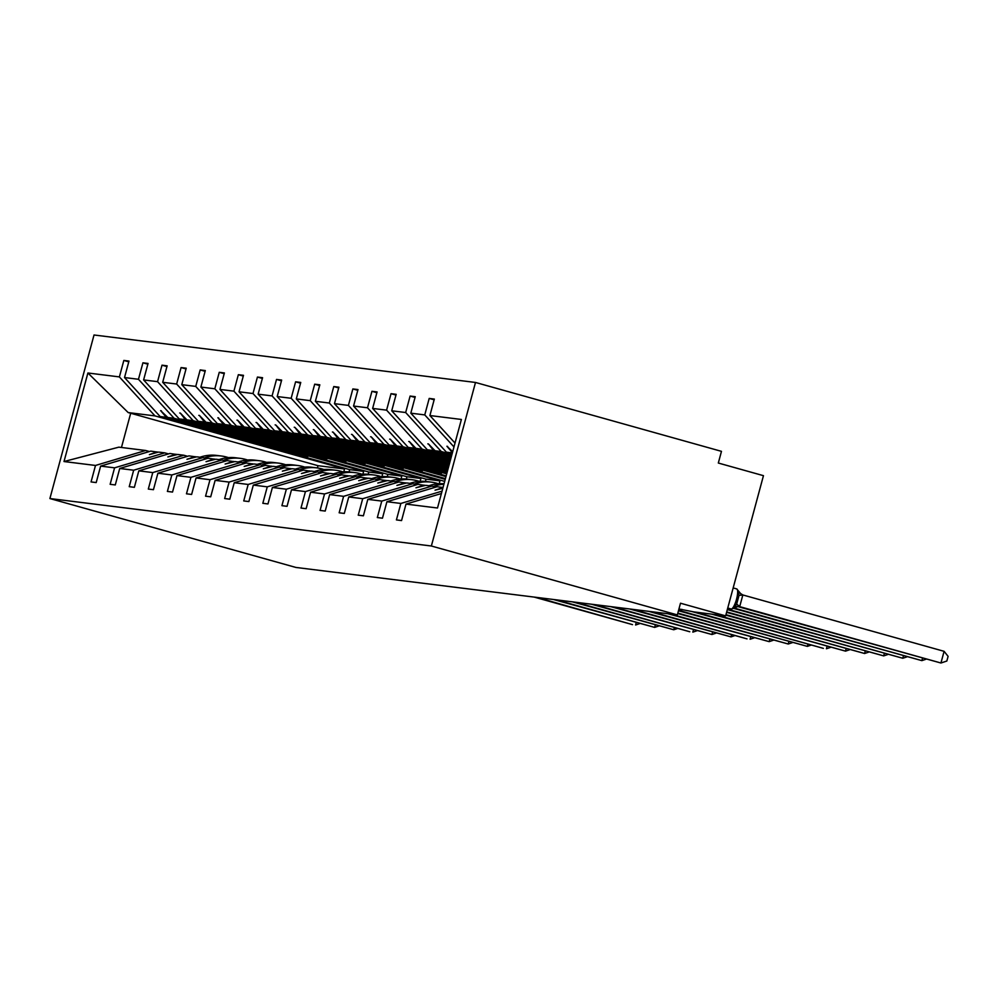 <?xml version="1.0" encoding="UTF-8"?>
<svg xmlns="http://www.w3.org/2000/svg" width="998" height="998" viewBox="0 0 998 998"><rect width="100%" height="100%" fill="white"/><g stroke="black" fill="none" stroke-linecap="round" stroke-linejoin="round"><path stroke-width="1.5" d="M475.497 382.459L721.467 451.346L718.323 463.035L763.458 475.672L725.633 615.866L680.499 603.216L677.343 614.905L431.361 546.006L475.497 382.459L94.024 334.991L49.9 498.551L431.361 546.006M349.075 471.917L349.687 469.634L160.129 416.54L166.342 417.314L307.758 456.697L167.851 417.501L174.076 418.274L138.472 379.277L142.926 362.81L147.854 364.195M128.767 361.825L123.839 360.44L128.979 361.076L124.525 377.543L160.129 416.54M95.496 465.455L64.009 461.538L118.862 447.154L145.658 450.485L95.496 465.455L91.055 481.934L96.195 482.57L100.636 466.103L114.583 467.837L164.745 452.855L168.5 453.915M158.096 452.194L150.798 451.121L100.636 466.103M368.162 474.287L368.773 472.017L179.216 418.923L185.428 419.696L326.845 459.068L186.938 419.884L193.163 420.657L157.559 381.66L162 365.181L166.94 366.565M142.926 362.81L148.053 363.447L143.612 379.926L179.216 418.923M114.583 467.837L110.142 484.304L115.281 484.941L119.723 468.474L133.67 470.208L183.832 455.238L187.587 456.286M177.182 454.577L169.885 453.491L119.723 468.474M387.236 476.67L387.86 474.387L198.29 421.293L204.515 422.067L345.932 461.438L206.025 422.254L212.237 423.027L176.646 384.03L181.087 367.563L186.027 368.948M162 365.181L167.14 365.829L162.699 382.296L198.29 421.293M133.67 470.208L129.229 486.675L134.368 487.323L138.809 470.844L152.756 472.578L202.918 457.608L206.673 458.656M196.269 456.947L188.971 455.874L138.809 470.844M406.323 479.04L406.947 476.757L217.377 423.663L223.602 424.437L365.019 463.821L225.111 424.624L231.324 425.398L195.733 386.401L200.174 369.934L205.114 371.318M181.087 367.563L186.227 368.2L181.786 384.667L217.377 423.663M152.756 472.578L148.315 489.057L153.442 489.694L157.896 473.227L171.843 474.961L221.993 459.978L225.748 461.039M215.356 459.329L208.046 458.244L157.896 473.227M425.41 481.41L426.034 479.14L236.464 426.046L242.689 426.82L384.105 466.191L244.186 427.007L250.411 427.78L214.82 388.783L219.261 372.304L224.201 373.689M200.174 369.934L205.314 370.57L200.872 387.049L236.464 426.046M171.843 474.961L167.39 491.428L172.529 492.064L176.983 475.597L190.93 477.331L241.079 462.361L244.834 463.409M234.443 461.7L227.132 460.614L176.983 475.597M444.671 481.385L255.55 428.416L261.775 429.19L403.192 468.561L263.272 429.377L269.497 430.15L233.906 391.154L238.347 374.687L243.287 376.071M219.261 372.304L224.4 372.953L219.959 389.42L255.55 428.416M190.93 477.331L186.476 493.81L191.616 494.447L196.057 477.967L210.004 479.701L260.166 464.731L263.921 465.779M253.529 464.07L246.219 462.997L196.057 477.967M445.42 478.628L274.637 430.787L280.862 431.56L422.279 470.944L282.359 431.747L288.584 432.521L252.993 393.536L257.434 377.057L262.374 378.442M238.347 374.687L243.487 375.323L239.046 391.79L274.637 430.787M210.004 479.701L205.563 496.181L210.703 496.817L215.144 480.35L229.091 482.084L279.253 467.101L283.008 468.162M272.616 466.453L265.306 465.367L215.144 480.35M446.168 475.859L293.724 433.169L299.949 433.943L441.366 473.314L301.446 434.13L307.671 434.903L272.08 395.907L276.521 379.427L281.461 380.812M257.434 377.057L262.574 377.693L258.133 394.173L293.724 433.169M229.091 482.084L224.65 498.551L229.79 499.187L234.231 482.72L248.178 484.454L298.34 469.484L302.095 470.532M291.703 468.823L284.393 467.75L234.231 482.72M446.917 473.102L312.811 435.54L319.036 436.313L447.154 472.204M276.521 379.427L281.661 380.076L277.207 396.543L312.811 435.54M248.178 484.454L243.737 500.934L248.876 501.57L253.317 485.09L267.264 486.837L317.426 471.854L321.181 472.902M310.777 471.193L303.479 470.12L253.317 485.09M447.653 470.332L331.897 437.91L338.11 438.683L447.902 469.434M300.535 383.195L295.608 381.81L300.747 382.446L296.294 398.913L331.897 437.91M267.264 486.837L262.823 503.304L267.963 503.94L272.404 487.473L286.351 489.207L336.513 474.225L340.268 475.285M329.864 473.576L322.566 472.491L272.404 487.473M448.401 467.575L350.984 440.293L357.197 441.066L448.651 466.677M319.622 385.565L314.694 384.18L319.822 384.816L315.38 401.296L350.984 440.293M286.351 489.207L281.91 505.674L287.05 506.323L291.491 489.843L305.438 491.577L355.6 476.607L359.355 477.655M348.951 475.946L341.653 474.873L291.491 489.843M449.15 464.819L370.058 442.663L376.283 443.436L449.387 463.908M338.709 387.935L333.769 386.563L338.908 387.199L334.467 403.666L370.058 442.663M305.438 491.577L300.997 508.057L306.137 508.693L310.578 492.214L324.525 493.96L374.687 478.978L378.442 480.026M368.037 478.316L360.74 477.244L310.578 492.214M449.898 462.049L389.145 445.033L395.37 445.807L450.135 461.151M357.795 390.318L352.855 388.933L357.995 389.569L353.554 406.049L389.145 445.033M324.525 493.96L320.084 510.427L325.211 511.063L329.664 494.596L343.611 496.33L393.761 481.348L397.528 482.408M387.124 480.699L379.814 479.614L329.664 494.596M450.634 459.292L408.232 447.416L414.457 448.189L450.884 458.394M376.882 392.688L371.942 391.303L377.082 391.94L372.641 408.419L408.232 447.416M343.611 496.33L339.158 512.797L344.298 513.446L348.751 496.967L362.698 498.701L412.848 483.731L416.603 484.779M406.211 483.069L398.901 481.997L348.751 496.967M451.383 456.523L427.319 449.786L433.544 450.56L451.632 455.624M395.969 395.058L391.029 393.686L396.169 394.322L391.727 410.789L427.319 449.786M362.698 498.701L358.245 515.18L363.384 515.816L367.825 499.349L381.772 501.083L431.934 486.101L435.689 487.149M425.298 485.44L417.987 484.367L367.825 499.349M452.131 453.766L446.405 452.156L452.368 452.905M415.056 397.441L410.116 396.056L415.255 396.693L410.814 413.172L446.405 452.156M381.772 501.083L377.331 517.55L382.471 518.187L386.912 501.72L400.859 503.454L396.418 519.921L401.558 520.569L405.999 504.09L437.498 508.007L461.388 419.459L429.901 415.542L455.013 443.062M443.037 487.486L437.074 486.737L386.912 501.72M725.633 615.866L693.822 611.899L678.939 608.992M429.901 415.542L434.342 399.075L429.202 398.427L424.761 414.906L453.978 446.917M441.403 493.523L405.999 504.09M678.665 610.015L681.584 610.352L678.827 609.379M343.786 471.817L344.547 468.998L154.989 415.904L119.386 376.907L123.839 360.44M145.658 450.485L149.413 451.533M362.873 474.2L363.634 471.368L174.076 418.274M381.96 476.57L382.721 473.751L193.163 420.657M401.046 478.94L401.807 476.121L212.237 423.027M420.133 481.323L420.894 478.491L231.324 425.398M439.207 483.693L439.981 480.874L250.411 427.78M445.22 479.364L269.497 430.15M445.969 476.607L288.584 432.521M446.717 473.85L307.671 434.903M277.207 396.543L291.154 398.277L295.608 381.81M291.154 398.277L326.758 437.274L447.453 471.081M296.294 398.913L310.241 400.66L314.694 384.18M310.241 400.66L345.844 439.644L448.202 468.324M315.38 401.296L329.328 403.03L333.769 386.563M329.328 403.03L364.931 442.027L448.95 465.555M334.467 403.666L348.414 405.4L352.855 388.933M348.414 405.4L384.005 444.397L449.699 462.798M353.554 406.049L367.501 407.783L371.942 391.303M367.501 407.783L403.092 446.767L450.435 460.028M372.641 408.419L386.588 410.153L391.029 393.686M386.588 410.153L422.179 449.15L451.183 457.271M391.727 410.789L405.675 412.523L410.116 396.056M405.675 412.523L441.266 451.52L451.932 454.514M64.009 461.538L87.899 372.99L119.386 376.907M124.525 377.543L138.472 379.277M143.612 379.926L157.559 381.66M162.699 382.296L176.646 384.03M181.786 384.667L195.733 386.401M200.872 387.049L214.82 388.783M219.959 389.42L233.906 391.154M239.046 391.79L252.993 393.536M258.133 394.173L272.08 395.907M410.814 413.172L424.761 414.906M363.634 471.368L349.687 469.634M157.023 451.894L149.388 454.626L158.52 452.082L164.745 452.855M167.851 417.501L160.628 410.615L166.342 417.314M382.721 473.751L368.773 472.017M176.097 454.265L167.864 456.922L177.607 454.452L183.832 455.238M186.938 419.884L180.326 413.072L185.428 419.696M401.807 476.121L387.86 474.387M195.184 456.647L186.95 459.292L196.693 456.834L202.918 457.608M206.025 422.254L199.413 415.442L204.515 422.067M420.894 478.491L406.947 476.757M214.271 459.018L206.037 461.675L215.78 459.205L221.993 459.978M225.111 424.624L217.888 417.738L223.602 424.437M439.981 480.874L426.034 479.14M233.357 461.4L225.124 464.045L234.867 461.587L241.079 462.361M244.186 427.007L237.586 420.195L242.689 426.82M252.444 463.771L244.198 466.415L253.941 463.958L260.166 464.731M263.272 429.377L256.673 422.566L261.775 429.19M271.531 466.141L263.285 468.798L273.028 466.328L279.253 467.101M282.359 431.747L275.747 424.948L280.862 431.56M290.618 468.524L282.372 471.168L292.115 468.711L298.34 469.484M301.446 434.13L294.834 427.319L299.949 433.943M447.216 471.979L320.533 436.5L326.758 437.274M309.704 470.894L301.458 473.539L311.201 471.081L317.426 471.854M320.533 436.5L313.921 429.689L319.036 436.313M447.965 469.222L339.619 438.871L345.844 439.644M328.791 473.264L320.545 475.921L330.288 473.451L336.513 474.225M339.619 438.871L333.008 432.072L338.11 438.683M448.701 466.453L358.706 441.253L364.931 442.027M347.865 475.647L339.632 478.291L349.375 475.834L355.6 476.607M358.706 441.253L352.094 434.442L357.197 441.066M449.449 463.696L377.793 443.623L384.005 444.397M366.952 478.017L358.719 480.662L368.462 478.204L374.687 478.978M377.793 443.623L371.181 436.812L376.283 443.436M450.198 460.939L396.88 445.994L403.092 446.767M386.039 480.387L377.805 483.044L387.548 480.574L393.761 481.348M396.88 445.994L390.268 439.195L395.37 445.807M450.946 458.169L415.954 448.376L422.179 449.15M405.126 482.77L396.892 485.415L406.635 482.957L412.848 483.731M415.954 448.376L409.355 441.565L414.457 448.189M451.682 455.412L435.041 450.747L441.266 451.52M424.212 485.14L415.966 487.785L425.709 485.327L431.934 486.101M435.041 450.747L428.441 443.935L433.544 450.56M443 487.61L435.053 490.168L442.825 488.247M442.039 491.153L400.859 503.454M452.705 451.645L446.904 446.243L452.418 452.693M434.142 399.811L429.202 398.427M344.547 468.998L318 465.692L130.701 413.234L121.457 447.466M87.899 372.99L128.193 412.573L154.989 415.904M128.193 412.573L130.701 413.234M49.9 498.551L295.882 567.438L677.343 614.905M318 465.692L317.389 467.962M447.653 446.443L446.904 446.243M428.566 444.073L427.83 443.861M409.479 441.702L408.743 441.49M390.393 439.32L389.657 439.12M371.306 436.949L370.57 436.737M352.219 434.579L351.483 434.367M333.132 432.196L332.396 431.997M314.046 429.826L313.31 429.614M294.959 427.443L294.223 427.244M275.885 425.073L275.136 424.874M256.798 422.703L256.049 422.491M237.711 420.32L236.975 420.121M218.624 417.95L217.888 417.738M199.538 415.58L198.802 415.368M180.451 413.197L179.715 412.997M161.364 410.827L160.628 410.615M944.096 651.32L948.1 656.36L946.84 661.025L940.939 663.009L944.096 651.32L742.849 594.958L739.693 606.634L940.939 663.009L737.46 606.485M733.567 608.244L736.661 604.114L739.031 595.344L738.096 591.989L742.849 594.958M739.693 606.634L737.809 606.46M738.096 591.989L738.283 590.779M734.154 606.584L739.493 606.584M734.241 608.081L921.865 660.626L733.804 608.431M925.907 659.266L921.865 660.626L922.489 658.306M727.442 609.154L902.778 658.256L727.317 609.591M906.833 656.896L902.778 658.256L903.402 655.935M726.694 611.911L883.692 655.886L726.581 612.348M887.746 654.526L883.692 655.886L884.315 653.565M725.945 614.668L864.605 653.503L725.833 615.117M868.659 652.143L864.605 653.503L865.229 651.183M444.035 483.756A38.747 37.475 97.1 0 0 429.015 485.739M443.898 484.267A38.747 37.475 97.1 0 0 433.244 486.463M714.755 614.506L845.518 651.133L711.699 614.132M849.572 649.773L845.518 651.133L846.142 648.812M438.371 483.756A38.747 37.475 97.1 0 0 431.248 482.121L426.595 481.547A38.747 37.475 97.1 0 0 409.929 483.369M431.248 482.121A38.747 37.475 97.1 0 0 414.158 484.092M695.668 612.136L823.375 648.376L690.953 611.287M830.486 647.403L826.431 648.762L827.055 646.442M419.285 481.373A38.747 37.475 97.1 0 0 412.162 479.751L407.508 479.165A38.747 37.475 97.1 0 0 390.842 480.986M412.162 479.751A38.747 37.475 97.1 0 0 395.071 481.722M678.578 610.314L807.345 646.38L678.465 610.764M811.399 645.02L807.345 646.38L807.968 644.059M400.198 479.003A38.747 37.475 97.1 0 0 393.075 477.368L388.422 476.795A38.747 37.475 97.1 0 0 371.755 478.616M393.075 477.368A38.747 37.475 97.1 0 0 375.984 479.339M677.829 613.084L788.258 644.009L677.717 613.521M792.312 642.65L788.258 644.009L788.882 641.689M381.111 476.62A38.747 37.475 97.1 0 0 373.988 474.998L369.335 474.412A38.747 37.475 97.1 0 0 352.668 476.246M373.988 474.998A38.747 37.475 97.1 0 0 356.897 476.969M670.856 614.094L769.171 641.639L667.787 613.72M773.225 640.279L769.171 641.639L769.807 639.319M362.037 474.25A38.747 37.475 97.1 0 0 354.901 472.615L350.261 472.042A38.747 37.475 97.1 0 0 333.582 473.863M354.901 472.615A38.747 37.475 97.1 0 0 337.811 474.599M651.769 611.724L747.028 638.882L648.7 611.337M754.139 637.897L750.097 639.256L750.721 636.936M342.95 471.879A38.747 37.475 97.1 0 0 335.815 470.245L331.174 469.671A38.747 37.475 97.1 0 0 314.507 471.493M335.815 470.245A38.747 37.475 97.1 0 0 318.736 472.216M632.682 609.341L731.01 636.886L629.626 608.967M735.064 635.526L731.01 636.886L731.634 634.566M323.863 469.497A38.747 37.475 97.1 0 0 316.728 467.875L312.087 467.289A38.747 37.475 97.1 0 0 295.42 469.11M316.728 467.875A38.747 37.475 97.1 0 0 299.649 469.846M613.595 606.971L711.923 634.516L610.539 606.584M715.978 633.156L711.923 634.516L712.547 632.196M304.777 467.126A38.747 37.475 97.1 0 0 297.654 465.492L293 464.918A38.747 37.475 97.1 0 0 276.334 466.74M297.654 465.492A38.747 37.475 97.1 0 0 280.563 467.476M594.509 604.601L689.78 631.759L591.452 604.214M696.891 630.773L692.837 632.133L693.46 629.813M285.69 464.756A38.747 37.475 97.1 0 0 278.567 463.122L273.914 462.548A38.747 37.475 97.1 0 0 257.247 464.369M278.567 463.122A38.747 37.475 97.1 0 0 261.476 465.093M575.422 602.218L673.75 629.763L572.365 601.844M677.804 628.403L673.75 629.763L674.374 627.443M266.603 462.373A38.747 37.475 97.1 0 0 259.48 460.752L254.827 460.165A38.747 37.475 97.1 0 0 238.16 461.987M259.48 460.752A38.747 37.475 97.1 0 0 242.389 462.723M556.335 599.848L654.663 627.393L553.279 599.461M658.717 626.033L654.663 627.393L655.287 625.072M247.516 460.003A38.747 37.475 97.1 0 0 240.393 458.369L235.74 457.795A38.747 37.475 97.1 0 0 219.073 459.616M240.393 458.369A38.747 37.475 97.1 0 0 223.303 460.352M537.248 597.478L632.52 624.636L534.192 597.091M639.631 623.65L635.576 625.01L636.2 622.69M228.43 457.633A38.747 37.475 97.1 0 0 221.307 455.999L216.653 455.425A38.747 37.475 97.1 0 0 199.987 457.246M221.307 455.999A38.747 37.475 97.1 0 0 204.216 457.97M730.623 608.892A10.417 2.62 -74.4 0 0 730.723 608.917A10.417 2.62 -74.4 0 0 730.823 608.942A2.42 2.345 97.1 0 0 731.334 609.029M727.742 608.019L731.185 608.992A2.42 2.345 -82.9 0 0 731.522 609.054L731.185 608.992A10.417 2.62 -74.4 0 0 736.524 599.274A10.417 2.62 -74.4 0 0 736.711 588.92A10.417 2.62 -74.4 0 0 736.611 588.895L733.168 587.934L736.711 588.92L741.19 594.247M738.158 606.46A5.327 5.152 -82.9 0 1 738.819 606.597M736.661 604.114L739.755 606.559M739.031 595.344L742.849 595.058M681.584 610.352L681.846 609.366M731.522 609.054L738.083 606.46"/></g></svg>
